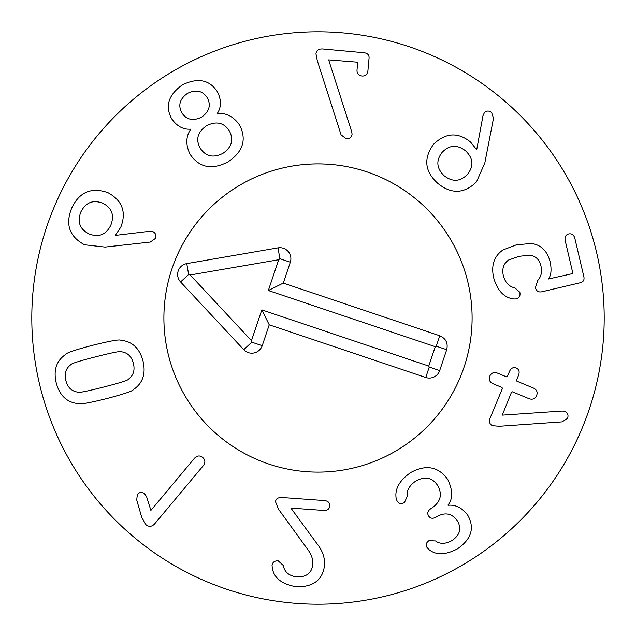 <?xml version="1.0" encoding="UTF-8"?>
<svg xmlns="http://www.w3.org/2000/svg" width="636" height="636" viewBox="0 0 636 636"><rect width="100%" height="100%" fill="white"/><g stroke="black" fill="none" stroke-linecap="round" stroke-linejoin="round"><path stroke-width="0.95" d="M465.655 150.915C457.236 144.38 449.421 144.825 442.219 152.258C435.843 160.447 436.471 168.262 444.095 175.711C452.554 182.246 460.361 181.761 467.524 174.256C473.947 166.139 473.319 158.364 465.655 150.915M484.839 162.919L476.507 181.848C464.193 193.932 451.226 194.377 437.592 183.192C424.633 171.291 423.33 158.277 433.673 144.157C445.669 132.67 457.952 131.954 470.513 142.003L476.706 149.73L482.97 115.76L484.37 112.739C486.635 110.561 489.06 110.505 491.628 112.588L493.512 118.24L484.839 162.919M516.392 298.888L514.087 298.992C504.261 297.934 497.455 290.875 493.663 277.813C490.952 265.53 494.013 256.268 502.845 250.02L516.225 244.892L531.163 243.453C541.141 244.765 547.524 251.117 550.315 262.517C551.714 270.189 551.054 275.698 548.327 279.037L572.193 273.695L572.734 272.701L565.181 240.551C564.545 236.99 565.73 234.787 568.719 233.937C571.78 233.364 573.823 234.811 574.841 238.285L583.872 276.732C584.5 279.92 583.363 281.915 580.437 282.718L541.991 291.749C538.509 292.481 536.323 291.129 535.425 287.679L537.714 280.5C541.204 276.628 542.301 271.882 541.013 266.261C539.606 259.766 535.854 256.077 529.78 255.171L518.92 256.34L508.49 260.084C503.569 263.63 501.844 268.782 503.315 275.547C505.119 282.487 509.031 286.629 515.041 287.981L519.851 292.29C520.463 295.859 519.31 298.053 516.392 298.888M492.598 425.691C489.672 424.411 488.838 421.883 490.11 418.106L502.384 388.54L502.011 387.475L492.781 383.635C489.569 381.942 488.567 379.461 489.768 376.202C491.262 372.966 493.735 371.901 497.193 373.006L506.431 376.838L507.448 376.353L509.539 371.313C511.137 368.061 513.355 366.948 516.201 367.982C518.968 369.285 519.779 371.647 518.626 375.081L516.527 380.129L516.901 381.195L533.588 388.119C536.856 389.812 537.849 392.317 536.561 395.64C535.154 398.812 532.69 399.853 529.168 398.756L512.489 391.824L511.463 392.309L502.257 415.141L562.28 411.047L564.863 411.397C567.797 412.883 568.671 415.221 567.503 418.409L562.057 421.875L499.268 426.279L492.598 425.691M397.238 501.279L396.292 499.101C394.384 489.45 399.209 480.585 410.777 472.492C426.096 464.201 438.442 466.554 447.816 479.56C452.912 490.499 452.959 498.99 447.943 505.056L448.07 505.27C455.678 504.531 462.237 507.854 467.754 515.247C474.869 527.904 471.467 539.09 457.546 548.796C445.494 555.141 435.922 555.355 428.815 549.432L426.971 547.413C425.579 544.782 426.263 542.516 429.006 540.624L435.525 540.95C439.961 544.241 445.438 544.114 451.981 540.576C459.947 535.138 461.776 528.611 457.475 520.995C452.029 513.332 445.097 511.908 436.686 516.734L435.97 517.179C432.742 518.936 430.278 518.515 428.577 515.915C427.018 513.228 427.742 510.835 430.763 508.736L431.55 508.251C440.581 502.09 442.656 494.562 437.759 485.666C432.408 477.58 425.15 476.006 415.984 480.935C409.497 485.3 406.547 490.507 407.151 496.549L404.448 502.559C401.396 504.181 398.995 503.752 397.238 501.279M278.449 509.134L275.523 501.764C275.865 498.918 277.853 497.495 281.478 497.471L324.551 500.564C328.168 501.025 329.893 502.806 329.726 505.906C329.448 509.007 327.492 510.525 323.843 510.454L290.906 508.092L316.911 543.573C322.452 550.482 324.996 557.685 324.543 565.181C322.826 579.69 313.604 586.917 296.869 586.869C281.74 584.341 273.528 577.822 272.24 567.32L272.049 565.372C272.526 562.232 274.569 560.721 278.186 560.841L283.251 565.412C284.554 572.217 289.221 576.065 297.243 576.955C306.616 577.067 311.807 572.885 312.809 564.418C313.143 559.283 311.354 554.155 307.427 549.043L278.449 509.134M150.891 510.43L194.592 458.135C197.216 455.511 199.903 455.273 202.638 457.419C205.293 459.78 205.555 462.483 203.425 465.52L154.604 523.937C151.797 526.807 148.919 527.069 145.962 524.708L141.725 517.33L136.7 499.888L137.4 494.331C139.562 492.049 141.995 491.898 144.69 493.862L146.622 496.788L150.891 510.43M95.702 356.82C78.991 361.089 70.676 363.736 70.763 364.754C65.778 368.459 64.149 373.73 65.874 380.574C67.647 387.411 71.606 391.251 77.751 392.11C78.164 393.048 86.734 391.379 103.445 387.101C120.244 382.808 128.591 380.161 128.472 379.151C133.449 375.447 135.078 370.176 133.361 363.331C131.588 356.494 127.621 352.654 121.476 351.795C121.094 350.849 112.508 352.527 95.702 356.82M92.753 345.261C110.227 340.928 119.576 339.266 120.784 340.26C132.129 341.325 139.523 348.194 142.965 360.874C146.026 373.65 142.838 383.222 133.393 389.598C132.813 391.053 123.813 394.082 106.403 398.669C89.008 402.97 79.691 404.631 78.443 403.645C67.098 402.58 59.704 395.711 56.262 383.031C53.201 370.255 56.389 360.684 65.834 354.308C66.454 352.837 75.422 349.824 92.753 345.261M351.772 131.954L352.066 134.26C351.581 137.392 349.609 138.926 346.159 138.863L341.047 134.768L317.285 60.619L315.965 53.837C316.338 50.411 318.564 48.781 322.659 48.964L364.078 52.748C367.608 53.217 369.27 55.022 369.063 58.186L367.902 70.906C367.433 74.492 365.446 76.193 361.948 76.01C358.473 75.557 356.836 73.522 357.019 69.912L357.647 63.051L356.891 62.137L328.661 59.887L351.772 131.954M207.256 97.721C202.598 90.71 196.023 89.263 187.517 93.365C179.813 98.826 177.897 105.29 181.785 112.755C186.412 119.814 193.002 121.285 201.572 117.175C209.308 111.666 211.208 105.179 207.256 97.721M206.605 125.713C197.669 131.835 195.498 139.3 200.109 148.093C205.635 156.472 213.243 158.229 222.926 153.356C231.814 147.266 233.953 139.753 229.342 130.833C223.864 122.557 216.288 120.848 206.605 125.713M217.552 113.502C226.424 112.779 233.817 116.714 239.724 125.292C246.871 139.745 242.944 151.948 227.966 161.894C212.011 170.209 199.434 167.745 190.228 154.508C185.577 145.183 185.712 136.812 190.625 129.386L190.498 129.172C183.176 129.657 176.935 126.246 171.784 118.948C164.811 106.22 168.381 94.844 182.476 84.827C197.979 77.377 209.657 79.754 217.52 91.958C221.415 99.995 221.384 107.11 217.417 113.288L217.552 113.502M102.674 203.186C92.975 199.513 85.685 202.463 80.812 212.042C77.091 222.059 79.882 229.373 89.183 233.969C98.811 237.673 106.029 234.748 110.823 225.2C114.623 215.151 111.904 207.813 102.674 203.186M149.627 231.289L152.958 231.647C155.717 233.166 156.48 235.463 155.256 238.532L150.319 242.054L105.083 247.086L84.532 244.773C69.388 236.64 65.118 224.405 71.733 208.059C79.277 192.064 91.322 186.912 107.866 192.613C122.303 200.563 126.612 212.082 120.784 227.179L115.251 235.4L149.627 231.289M604.2 318A286.2 286.2 0 0 1 174.9 565.857A286.2 286.2 0 0 1 174.9 70.143A286.2 286.2 0 0 1 604.2 318M163.889 318A154.111 154.111 0 0 1 395.051 184.535A154.111 154.111 0 0 1 395.051 451.465A154.111 154.111 0 0 1 163.889 318M446.703 349.705L439.683 370.573A11.011 11.011 0 0 1 425.738 377.49L269.243 324.821L262.223 345.682A11.011 11.011 0 0 1 243.739 349.681L180.584 281.963A11.011 11.011 0 0 1 186.769 263.606L278.012 247.865A11.011 11.011 0 0 1 290.318 262.223L283.29 283.092L439.778 335.76C445.908 338.519 448.213 343.162 446.703 349.705L436.272 346.199L435.27 346.692L268.344 290.509L278.711 259.719L190.212 274.983L251.466 340.665L261.825 309.875L428.751 366.058L435.27 346.692M283.29 283.092L268.344 290.509M278.012 247.865L279.888 258.709L278.711 259.719M186.769 263.606L188.638 274.458L190.212 274.983M243.739 349.681L251.792 342.176L251.466 340.665M269.243 324.821L261.825 309.875M425.738 377.49L429.244 367.059L428.751 366.058M268.837 464.057A154.111 154.111 0 0 1 216.097 202.399A154.111 154.111 0 0 1 469.066 287.552A154.111 154.111 0 0 1 268.837 464.057M439.778 335.76L436.272 346.199M290.318 262.223L279.888 258.709M180.584 281.963L188.638 274.458M262.223 345.682L251.792 342.176M439.683 370.573L429.244 367.059"/></g></svg>
